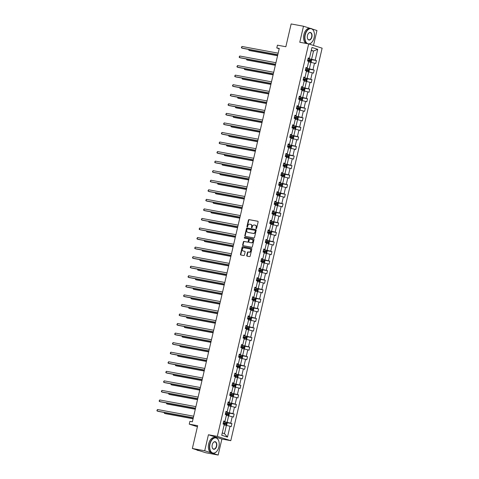 <?xml version="1.0" encoding="UTF-8"?>
<svg xmlns="http://www.w3.org/2000/svg" width="479" height="479" viewBox="0 0 479 479"><rect width="100%" height="100%" fill="white"/><g stroke="black" fill="none" stroke-linecap="round" stroke-linejoin="round"><path stroke-width="0.72" d="M256.199 228.669A0.431 0.347 -72.4 0 0 256.636 228.315L258.121 221.927A0.617 0.491 -72.4 0 0 257.774 221.232L249.044 219.621A0.617 0.491 -72.4 0 0 248.421 220.13L246.936 226.519A0.431 0.347 -72.4 0 0 247.613 226.645L247.805 225.819A1.976 1.575 -72.4 0 1 249.804 224.178L250.535 224.316A1.976 1.575 -72.4 0 1 250.685 224.352A1.976 1.575 -72.4 0 1 251.637 226.525L251.445 227.351A0.431 0.347 -72.4 0 0 252.122 227.477L252.319 226.651A1.976 1.575 -72.4 0 1 254.319 225.016L255.044 225.148A1.976 1.575 -72.4 0 1 255.193 225.19A1.976 1.575 -72.4 0 1 256.151 227.363L255.954 228.19A0.431 0.347 -72.4 0 0 256.199 228.669M310.057 28.321L303.494 26.237L291.142 23.95L285.843 46.732L277.443 45.176L276.796 47.966L279.191 48.726M313.488 45.433L316.954 30.518L312.134 28.979M218.167 455.05L221.891 439.033L208.431 434.752L204.707 450.769L218.167 455.05L205.814 452.763L192.354 448.482L197.653 425.699L189.253 424.149L197.414 426.741M204.707 450.769L192.354 448.482M246.751 255.469A0.617 0.491 -72.4 0 0 247.092 256.157L249.541 256.612A0.617 0.491 -72.4 0 0 250.17 256.103L251.822 249.008A0.617 0.491 -72.4 0 0 251.475 248.314L242.745 246.703A0.617 0.491 -72.4 0 0 242.117 247.212L240.47 254.307A0.617 0.491 -72.4 0 0 240.811 254.996L243.775 255.541A0.617 0.491 -72.4 0 0 244.398 255.032L245.104 251.996A0.617 0.491 -72.4 0 0 244.757 251.307L243.29 251.032A1.653 1.317 -72.4 0 1 243.164 251.002A1.653 1.317 -72.4 0 1 242.386 249.104A1.653 1.317 -72.4 0 1 244.039 247.817L249.787 248.882A1.653 1.317 -72.4 0 1 249.912 248.912A1.653 1.317 -72.4 0 1 250.691 250.81A1.653 1.317 -72.4 0 1 249.038 252.098L248.08 251.918A0.617 0.491 -72.4 0 0 247.457 252.433L246.751 255.469L247.116 255.582A0.617 0.491 -72.4 0 0 247.284 256.193M189.253 424.149L189.9 421.358L192.372 421.819L279.263 48.421L276.796 47.966M208.431 434.752L217.328 436.399L308.668 43.9L322.127 48.175L230.788 440.68L217.328 436.399M303.494 26.237L299.77 42.254L308.668 43.9M253.894 237.919A0.617 0.491 -72.4 0 0 254.517 237.404L256.169 230.309A0.617 0.491 -72.4 0 0 255.828 229.621L247.092 228.004A0.617 0.491 -72.4 0 0 246.469 228.519L244.817 235.608A0.617 0.491 -72.4 0 0 245.164 236.303L253.894 237.919M253.996 239.662L252.343 246.751A0.617 0.491 -72.4 0 1 251.72 247.266L242.991 245.649A0.617 0.491 -72.4 0 1 242.643 244.955L243.35 241.919A0.617 0.491 -72.4 0 1 243.973 241.41L247.517 242.063A0.617 0.491 -72.4 0 0 248.14 241.554L248.607 239.542A0.617 0.491 -72.4 0 0 248.266 238.847L244.577 238.165A0.431 0.347 -72.4 0 1 244.775 237.327L253.648 238.967A0.617 0.491 -72.4 0 1 253.996 239.662M221.729 435.267L224.256 424.43L223.034 424.041L223.747 420.981L224.968 421.37L226.477 414.874L225.256 414.491L225.968 411.425L227.19 411.814L228.699 405.324L227.483 404.935L228.196 401.875L229.411 402.258L230.926 395.768L229.704 395.379L230.417 392.319L231.638 392.708L233.147 386.212L231.926 385.829L232.638 382.763L233.86 383.152L235.369 376.662L234.153 376.272L234.866 373.213L236.081 373.596L237.596 367.106L236.375 366.722L237.087 363.657L238.308 364.046L239.817 357.556L238.596 357.166L239.308 354.101L240.53 354.49L242.039 347.999L240.823 347.61L241.536 344.551L242.751 344.94L244.26 338.443L243.045 338.06L243.757 334.995L244.973 335.384L246.487 328.893L245.266 328.504L245.978 325.445L247.2 325.828L248.709 319.337L247.493 318.948L248.206 315.889L249.421 316.278L250.93 309.781L249.715 309.398L250.427 306.332L251.643 306.722L253.157 300.231L251.936 299.842L252.649 296.782L253.87 297.166L255.379 290.675L254.163 290.286L254.876 287.226L256.091 287.616L257.6 281.125L256.385 280.736L257.097 277.67L258.313 278.06L259.828 271.569L258.606 271.18L259.319 268.12L260.54 268.509L262.049 262.013L260.827 261.63L261.54 258.564L262.761 258.953L264.27 252.463L263.055 252.074L263.767 249.014L264.983 249.397L266.498 242.907L265.276 242.518L265.989 239.458L267.21 239.847L268.719 233.351L267.498 232.968L268.21 229.902L269.432 230.291L270.94 223.801L269.725 223.412L270.437 220.352L271.653 220.735L273.168 214.245L271.946 213.856L272.659 210.796L273.88 211.185L275.389 204.695L274.168 204.305L274.88 201.24L276.102 201.629L277.61 195.139L276.395 194.749L277.107 191.69L278.323 192.073L279.832 185.583L278.616 185.199L279.329 182.134L280.55 182.523L282.059 176.032L280.838 175.643L281.55 172.578L282.772 172.967L284.281 166.476L283.065 166.087L283.778 163.028L284.993 163.417L286.502 156.92L285.286 156.537L285.999 153.472L287.214 153.861L288.729 147.37L287.508 146.981L288.22 143.922L289.442 144.305L290.951 137.814L289.735 137.425L290.448 134.365L291.663 134.755L293.172 128.258L291.956 127.875L292.669 124.809L293.884 125.199L295.399 118.708L294.178 118.319L294.89 115.259L296.112 115.643L297.621 109.152L296.399 108.769L297.112 105.703L298.333 106.093L299.842 99.602L298.627 99.213L299.339 96.147L300.555 96.536L302.069 90.046L300.848 89.657L301.56 86.597L302.782 86.986L304.291 80.49L303.069 80.107L303.782 77.041L305.003 77.43L306.512 70.94L305.297 70.551L306.009 67.491L307.225 67.874L308.739 61.384L307.518 60.995L308.231 57.935L309.452 58.324L311.973 47.481L317.721 49.307L315.2 60.15L316.415 60.54L315.703 63.599L314.487 63.21L312.973 69.706L314.194 70.09L313.482 73.155L312.26 72.766L310.751 79.257L311.967 79.646L311.254 82.705L310.039 82.322L308.53 88.813L309.745 89.202L309.033 92.261L307.817 91.872L306.303 98.363L307.524 98.752L306.811 101.817L305.59 101.428L304.081 107.919L305.303 108.308L304.59 111.368L303.369 110.978L301.86 117.475L303.075 117.858L302.363 120.924L301.147 120.534L299.632 127.025L300.854 127.414L300.141 130.474L298.92 130.09L297.411 136.581L298.633 136.97L297.92 140.03L296.699 139.64L295.19 146.137L296.405 146.52L295.693 149.586L294.477 149.197L292.962 155.687L294.184 156.076L293.471 159.136L292.25 158.753L290.741 165.243L291.962 165.632L291.25 168.692L290.029 168.303L288.52 174.793L289.735 175.182L289.023 178.248L287.807 177.859L286.292 184.349L287.514 184.738L286.801 187.798L285.58 187.415L284.071 193.905L285.292 194.288L284.58 197.354L283.358 196.965L281.85 203.455L283.065 203.844L282.353 206.904L281.137 206.521L279.628 213.011L280.844 213.4L280.131 216.46L278.916 216.071L277.401 222.567L278.622 222.951L277.91 226.016L276.688 225.627L275.18 232.117L276.395 232.507L275.682 235.566L274.467 235.183L272.958 241.673L274.174 242.063L273.461 245.122L272.246 244.733L270.731 251.23L271.952 251.613L271.24 254.678L270.018 254.289L268.509 260.78L269.725 261.169L269.012 264.228L267.797 263.845L266.288 270.336L267.504 270.719L266.791 273.784L265.576 273.395L264.061 279.886L265.282 280.275L264.57 283.34L263.348 282.951L261.839 289.442L263.061 289.831L262.348 292.891L261.127 292.501L259.618 298.998L260.833 299.381L260.121 302.447L258.905 302.057L257.391 308.548L258.612 308.937L257.9 311.997L256.678 311.613L255.169 318.104L256.391 318.493L255.678 321.553L254.457 321.164L252.948 327.66L254.163 328.043L253.451 331.109L252.235 330.72L250.721 337.21L251.942 337.599L251.23 340.659L250.008 340.276L248.499 346.766L249.721 347.155L249.008 350.215L247.787 349.826L246.278 356.316L247.493 356.705L246.781 359.771L245.565 359.382L244.051 365.872L245.272 366.261L244.559 369.321L243.338 368.932L241.829 375.428L243.051 375.811L242.338 378.877L241.117 378.488L239.608 384.978L240.823 385.367L240.111 388.427L238.895 388.044L237.386 394.534L238.602 394.924L237.889 397.983L236.674 397.594L235.159 404.09L236.381 404.474L235.668 407.539L234.447 407.15L232.938 413.64L234.153 414.03L233.441 417.089L232.225 416.706L230.716 423.196L231.932 423.586L231.219 426.645L230.004 426.256L227.477 437.099L221.729 435.267M226.351 415.413L228.621 415.832L227.112 422.328L224.25 421.795M227.112 422.328L230.716 423.196M228.621 415.832L232.225 416.706M223.669 421.328L224.968 421.37M228.573 405.863L230.842 406.282L229.333 412.772L226.471 412.239M229.333 412.772L232.938 413.64M230.842 406.282L234.447 407.15M225.89 411.778L227.19 411.814M230.8 396.307L233.069 396.726L231.555 403.216L228.699 402.689M231.555 403.216L235.159 404.09M233.069 396.726L236.674 397.594M228.112 402.222L229.411 402.258M233.022 386.751L235.291 387.17L233.782 393.666L230.92 393.133M233.782 393.666L237.386 394.534M235.291 387.17L238.895 388.044M230.333 392.666L231.638 392.708M235.243 377.201L237.512 377.62L236.003 384.11L233.141 383.583M236.003 384.11L239.608 384.978M237.512 377.62L241.117 378.488M232.56 383.116L233.86 383.152M237.47 367.644L239.739 368.064L238.225 374.554L235.369 374.027M238.225 374.554L241.829 375.428M239.739 368.064L243.338 368.932M234.782 373.56L236.081 373.596M239.692 358.088L241.961 358.514L240.452 365.004L237.59 364.471M240.452 365.004L244.051 365.872M241.961 358.514L245.565 359.382M237.003 364.01L238.308 364.046M241.913 348.538L244.182 348.957L242.673 355.448L239.811 354.921M242.673 355.448L246.278 356.316M244.182 348.957L247.787 349.826M239.231 354.454L240.53 354.49M244.14 338.982L246.41 339.401L244.895 345.892L242.039 345.365M244.895 345.892L248.499 346.766M246.41 339.401L250.008 340.276M241.452 344.898L242.751 344.94M246.362 329.426L248.631 329.851L247.122 336.342L244.26 335.809M247.122 336.342L250.721 337.21M248.631 329.851L252.235 330.72M243.673 335.348L244.973 335.384M248.583 319.876L250.852 320.295L249.343 326.786L246.481 326.259M249.343 326.786L252.948 327.66M250.852 320.295L254.457 321.164M245.901 325.792L247.2 325.828M250.81 310.32L253.08 310.739L251.565 317.236L248.709 316.703M251.565 317.236L255.169 318.104M253.08 310.739L256.678 311.613M248.122 316.236L249.421 316.278M253.032 300.77L255.301 301.189L253.792 307.68L250.93 307.153M253.792 307.68L257.391 308.548M255.301 301.189L258.905 302.057M250.343 306.686L251.643 306.722M255.253 291.214L257.522 291.633L256.014 298.124L253.151 297.597M256.014 298.124L259.618 298.998M257.522 291.633L261.127 292.501M252.571 297.13L253.87 297.166M257.474 281.658L259.75 282.083L258.235 288.574L255.379 288.041M258.235 288.574L261.839 289.442M259.75 282.083L263.348 282.951M254.792 287.574L256.091 287.616M259.702 272.108L261.971 272.527L260.462 279.017L257.6 278.491M260.462 279.017L264.061 279.886M261.971 272.527L265.576 273.395M257.013 278.024L258.313 278.06M261.923 262.552L264.192 262.971L262.684 269.461L259.822 268.935M262.684 269.461L266.288 270.336M264.192 262.971L267.797 263.845M259.241 268.468L260.54 268.509M264.145 252.996L266.414 253.421L264.905 259.911L262.043 259.378M264.905 259.911L268.509 260.78M266.414 253.421L270.018 254.289M261.462 258.917L262.761 258.953M266.372 243.446L268.641 243.865L267.126 250.355L264.27 249.828M267.126 250.355L270.731 251.23M268.641 243.865L272.246 244.733M263.684 249.361L264.983 249.397M268.593 233.89L270.863 234.309L269.354 240.805L266.492 240.272M269.354 240.805L272.958 241.673M270.863 234.309L274.467 235.183M265.905 239.805L267.21 239.847M270.815 224.34L273.084 224.759L271.575 231.249L268.713 230.722M271.575 231.249L275.18 232.117M273.084 224.759L276.688 225.627M268.132 230.255L269.432 230.291M273.042 214.784L275.311 215.203L273.796 221.693L270.94 221.166M273.796 221.693L277.401 222.567M275.311 215.203L278.916 216.071M270.354 220.699L271.653 220.735M275.263 205.228L277.533 205.647L276.024 212.143L273.162 211.61M276.024 212.143L279.628 213.011M277.533 205.647L281.137 206.521M272.575 211.143L273.88 211.185M277.485 195.677L279.754 196.097L278.245 202.587L275.383 202.06M278.245 202.587L281.85 203.455M279.754 196.097L283.358 196.965M274.802 201.593L276.102 201.629M279.712 186.121L281.981 186.541L280.466 193.031L277.61 192.504M280.466 193.031L284.071 193.905M281.981 186.541L285.58 187.415M277.024 192.037L278.323 192.073M281.933 176.565L284.203 176.991L282.694 183.481L279.832 182.948M282.694 183.481L286.292 184.349M284.203 176.991L287.807 177.859M279.245 182.487L280.55 182.523M284.155 167.015L286.424 167.434L284.915 173.925L282.053 173.398M284.915 173.925L288.52 174.793M286.424 167.434L290.029 168.303M281.472 172.931L282.772 172.967M286.382 157.459L288.651 157.878L287.137 164.375L284.281 163.842M287.137 164.375L290.741 165.243M288.651 157.878L292.25 158.753M283.694 163.375L284.993 163.417M288.603 147.909L290.873 148.328L289.364 154.819L286.502 154.286M289.364 154.819L292.962 155.687M290.873 148.328L294.477 149.197M285.915 153.825L287.214 153.861M290.825 138.353L293.094 138.772L291.585 145.263L288.723 144.736M291.585 145.263L295.19 146.137M293.094 138.772L296.699 139.64M288.142 144.269L289.442 144.305M293.046 128.797L295.321 129.216L293.807 135.713L290.951 135.18M293.807 135.713L297.411 136.581M295.321 129.216L298.92 130.09M290.364 134.713L291.663 134.755M295.274 119.247L297.543 119.666L296.034 126.157L293.172 125.63M296.034 126.157L299.632 127.025M297.543 119.666L301.147 120.534M292.585 125.163L293.884 125.199M297.495 109.691L299.764 110.11L298.255 116.601L295.393 116.074M298.255 116.601L301.86 117.475M299.764 110.11L303.369 110.978M294.813 115.607L296.112 115.643M299.716 100.135L301.986 100.56L300.477 107.051L297.621 106.518M300.477 107.051L304.081 107.919M301.986 100.56L305.59 101.428M297.034 106.057L298.333 106.093M301.944 90.585L304.213 91.004L302.704 97.494L299.842 96.968M302.704 97.494L306.303 98.363M304.213 91.004L307.817 91.872M299.255 96.501L300.555 96.536M304.165 81.029L306.434 81.448L304.925 87.938L302.063 87.412M304.925 87.938L308.53 88.813M306.434 81.448L310.039 82.322M301.483 86.944L302.782 86.986M306.386 71.473L308.656 71.898L307.147 78.388L304.285 77.855M307.147 78.388L310.751 79.257M308.656 71.898L312.26 72.766M303.704 77.394L305.003 77.43M308.614 61.923L310.883 62.342L309.368 68.832L306.512 68.305M309.368 68.832L312.973 69.706M310.883 62.342L314.487 63.21M305.925 67.838L307.225 67.874M311.248 50.594L313.517 51.014L311.595 59.282L308.733 58.749M311.595 59.282L315.2 60.15M317.721 49.307L313.517 51.014L311.314 50.313M221.891 439.033L230.788 440.68M222.268 432.956L224.471 433.657L226.399 425.388L224.13 424.969M308.147 58.282L309.452 58.324M226.399 425.388L230.004 426.256M227.477 437.099L224.471 433.657M311.218 59.576L316.415 60.54M308.997 69.132L314.194 70.09M306.776 78.682L311.967 79.646M304.548 88.238L309.745 89.202M302.327 97.788L307.524 98.752M300.105 107.344L305.303 108.308M297.878 116.9L303.075 117.858M295.657 126.45L300.854 127.414M293.435 136.006L298.633 136.97M291.208 145.562L296.405 146.52M288.987 155.112L294.184 156.076M286.765 164.668L291.962 165.632M284.538 174.224L289.735 175.182M282.317 183.774L287.514 184.738M280.095 193.33L285.292 194.288M277.874 202.88L283.065 203.844M275.647 212.436L280.844 213.4M273.425 221.993L278.622 222.951M271.204 231.543L276.395 232.507M268.976 241.099L274.174 242.063M266.755 250.655L271.952 251.613M264.534 260.205L269.725 261.169M262.306 269.761L267.504 270.719M260.085 279.311L265.282 280.275M257.864 288.867L263.061 289.831M255.636 298.423L260.833 299.381M253.415 307.973L258.612 308.937M251.194 317.529L256.391 318.493M248.966 327.085L254.163 328.043M246.745 336.635L251.942 337.599M244.524 346.191L249.721 347.155M242.302 355.741L247.493 356.705M240.075 365.297L245.272 366.261M237.853 374.853L243.051 375.811M235.632 384.403L240.823 385.367M233.405 393.96L238.602 394.924M231.183 403.516L236.381 404.474M228.962 413.066L234.153 414.03M226.735 422.622L231.932 423.586M256.367 228.651A0.431 0.347 -72.4 0 1 256.319 228.303L256.51 227.477A1.976 1.575 -72.4 0 0 255.558 225.304A1.976 1.575 -72.4 0 0 255.409 225.268M250.9 224.429A1.976 1.575 -72.4 0 1 251.05 224.471A1.976 1.575 -72.4 0 1 252.002 226.639L251.81 227.465A0.431 0.347 -72.4 0 0 251.858 227.818M257.953 221.316L249.409 219.735A0.617 0.491 -72.4 0 0 248.787 220.244L247.296 226.633A0.431 0.347 -72.4 0 0 247.35 226.98M256.002 229.704L247.457 228.118A0.617 0.491 -72.4 0 0 246.835 228.633L245.182 235.728A0.617 0.491 -72.4 0 0 245.35 236.333M255.337 230.848A0.431 0.347 -72.4 0 0 255.097 230.363L247.433 228.944A0.431 0.347 -72.4 0 0 246.996 229.303L246.793 230.177A1.976 1.575 -72.4 0 0 247.745 232.345A1.976 1.575 -72.4 0 0 247.894 232.387L253.134 233.357A1.976 1.575 -72.4 0 0 255.133 231.716L255.337 230.848L255.702 230.962A0.431 0.347 -72.4 0 0 255.457 230.477L255.163 230.387M247.96 232.405A1.976 1.575 -72.4 0 0 248.11 232.465A1.976 1.575 -72.4 0 0 248.26 232.501L247.894 232.387M255.702 230.962L255.499 231.836A1.976 1.575 -72.4 0 1 253.499 233.471L248.26 232.501M248.356 238.877L248.625 238.967A0.617 0.491 -72.4 0 1 248.972 239.656L248.505 241.667A0.617 0.491 -72.4 0 1 247.882 242.182L244.338 241.524A0.617 0.491 -72.4 0 0 243.715 242.039L243.009 245.074A0.617 0.491 -72.4 0 0 243.176 245.685M253.828 239.051L245.14 237.44A0.431 0.347 -72.4 0 0 244.799 238.207M251.188 242.745A1.653 1.317 -72.4 0 0 252.84 241.458A1.653 1.317 -72.4 0 0 252.068 239.56A1.653 1.317 -72.4 0 0 251.936 239.53L249.912 239.153A0.617 0.491 -72.4 0 0 249.29 239.668L248.823 241.679A0.617 0.491 -72.4 0 0 249.164 242.368L251.553 242.859A1.653 1.317 -72.4 0 0 253.205 241.572A1.653 1.317 -72.4 0 0 252.427 239.68A1.653 1.317 -72.4 0 0 252.301 239.644M249.433 242.458A0.617 0.491 -72.4 0 0 249.529 242.488L249.164 242.368M251.553 242.859L249.529 242.488M250.152 248.996A1.653 1.317 -72.4 0 1 250.278 249.032A1.653 1.317 -72.4 0 1 251.056 250.924A1.653 1.317 -72.4 0 1 249.403 252.211L248.445 252.038A0.617 0.491 -72.4 0 0 247.823 252.547L247.116 255.582M243.404 251.068A1.653 1.317 -72.4 0 0 243.53 251.116A1.653 1.317 -72.4 0 0 243.655 251.152L243.29 251.032M244.937 251.385L243.655 251.152M251.649 248.397L243.11 246.817A0.617 0.491 -72.4 0 0 242.482 247.326L240.835 254.421A0.617 0.491 -72.4 0 0 241.003 255.032M310.566 62.282L311.2 62.007L311.631 60.168L311.057 59.342L308.075 58.6M249.086 49.505L248.894 50.313L249.804 50.6L277.563 55.738M307.632 60.498L310.266 61.126L310.44 60.39L307.805 59.761M307.793 59.809L309.727 60.258L309.56 60.995M311.057 59.342L310.386 62.252M248.727 49.433L248.894 50.313L277.586 55.624M277.802 54.696L241.62 48.002L241.979 46.469L278.161 53.169M277.778 54.816L242.53 48.289L241.356 47.511L241.979 46.469M314.116 37.673A7.688 4.634 100.5 0 0 314.038 31.949A7.688 4.634 100.5 0 0 309.578 28.824A7.688 4.634 100.5 0 0 305.243 34.847A7.688 4.634 100.5 0 0 306.638 42.912A7.688 4.634 100.5 0 0 312.212 41.847A7.688 4.634 100.5 0 0 314.116 37.673M307.141 43.619A7.874 4.748 -79.5 0 1 304.985 34.787A7.874 4.748 -79.5 0 1 310.967 28.489A7.874 4.748 -79.5 0 1 314.002 31.818A7.874 4.748 -79.5 0 1 314.02 31.883M311.901 36.967A3.844 2.317 -79.5 0 1 309.733 39.979A3.844 2.317 -79.5 0 1 307.5 38.416A3.844 2.317 -79.5 0 1 307.464 35.554A3.844 2.317 -79.5 0 1 308.416 33.47A3.844 2.317 -79.5 0 1 311.2 32.937A3.844 2.317 -79.5 0 1 311.901 36.967M307.482 38.35A3.652 2.203 100.5 0 0 308.865 39.829A3.652 2.203 100.5 0 0 311.643 36.907A3.652 2.203 100.5 0 0 310.2 32.638A3.652 2.203 100.5 0 0 308.374 33.524M306.057 43.415A7.874 4.748 -79.5 0 1 303.896 34.584A7.874 4.748 -79.5 0 1 309.877 28.291L310.967 28.489M312.164 41.901A7.874 4.748 -79.5 0 1 312.122 41.954A7.874 4.748 -79.5 0 1 308.991 44.002M218.891 446.895A7.688 4.634 100.5 0 0 218.813 441.171A7.688 4.634 100.5 0 0 214.352 438.046A7.688 4.634 100.5 0 0 210.012 444.075A7.688 4.634 100.5 0 0 211.407 452.134A7.688 4.634 100.5 0 0 216.981 451.068A7.688 4.634 100.5 0 0 218.891 446.895M216.939 451.122A7.874 4.748 -79.5 0 1 216.897 451.176A7.874 4.748 -79.5 0 1 212.868 453.2A7.874 4.748 -79.5 0 1 209.754 444.009A7.874 4.748 -79.5 0 1 215.736 437.716A7.874 4.748 -79.5 0 1 218.771 441.039A7.874 4.748 -79.5 0 1 218.789 441.105M216.67 446.189A3.844 2.317 -79.5 0 1 214.502 449.206A3.844 2.317 -79.5 0 1 212.275 447.637A3.844 2.317 -79.5 0 1 212.233 444.775A3.844 2.317 -79.5 0 1 213.185 442.692A3.844 2.317 -79.5 0 1 215.975 442.159A3.844 2.317 -79.5 0 1 216.67 446.189M212.251 447.572A3.652 2.203 100.5 0 0 213.64 449.051A3.652 2.203 100.5 0 0 216.412 446.129A3.652 2.203 100.5 0 0 214.969 441.866A3.652 2.203 100.5 0 0 213.143 442.746M212.868 453.2L211.784 452.996A7.874 4.748 -79.5 0 1 208.67 443.811A7.874 4.748 -79.5 0 1 214.652 437.513L215.736 437.716M199.246 450.673A7.874 4.748 -79.5 0 1 199.18 450.667A7.874 4.748 -79.5 0 1 198.438 450.416M199.18 450.667L197.947 450.434A7.874 4.748 -79.5 0 1 196.653 449.853M308.344 71.838L308.979 71.557L309.404 69.718L308.835 68.898L305.853 68.156M246.865 59.055L246.673 59.869L247.583 60.156L275.335 65.294M305.41 70.054L308.069 70.682L308.219 69.94L305.584 69.317M305.572 69.365L307.506 69.808L307.332 70.545M308.835 68.898L308.159 71.802M246.499 58.989L246.673 59.869L275.365 65.18M306.117 81.388L306.758 81.113L307.183 79.275L306.596 78.43L303.632 77.706M244.637 68.611L244.452 69.419L245.362 69.712L273.114 74.85M303.189 79.604L305.824 80.233L305.991 79.496L303.357 78.873M303.345 78.921L305.285 79.364L305.111 80.101M244.278 68.545L244.452 69.419L273.144 74.73M275.581 64.252L239.398 57.552L239.751 56.025L275.934 62.719M275.551 64.366L240.308 57.845L239.135 57.061L239.751 56.025M273.359 73.808L237.177 67.108L237.53 65.575L273.713 72.275M273.329 73.922L238.087 67.395L236.913 66.617L237.53 65.575M303.896 90.944L304.53 90.669L304.961 88.831L304.375 87.986L301.405 87.262M242.416 78.161L242.224 78.975L243.134 79.263L270.892 84.4M300.962 89.16L303.602 89.783L303.77 89.052L301.135 88.423M301.123 88.471L303.057 88.92L302.89 89.651M242.057 78.095L242.224 78.975L270.916 84.286M271.132 83.358L234.95 76.664L235.309 75.131L271.491 81.825M271.108 83.478L235.86 76.951L234.686 76.167L235.309 75.131M301.674 100.5L302.309 100.219L302.74 98.381L302.153 97.536L299.183 96.818M240.195 87.717L240.003 88.531L240.913 88.819L268.671 93.956M298.74 98.716L301.375 99.339L301.548 98.602L298.914 97.979M298.902 98.027L300.836 98.47L300.662 99.207M239.829 87.651L240.003 88.531L268.695 93.842M268.911 92.914L232.728 86.214L233.087 84.681L269.27 91.381M268.887 93.028L233.638 86.501L232.465 85.723L233.087 84.681M299.447 110.05L300.088 109.775L300.513 107.937L299.926 107.092L296.962 106.368M237.967 97.273L237.782 98.081L238.692 98.369L266.444 103.512M296.519 108.266L299.153 108.895L299.321 108.158L296.687 107.535M296.681 107.583L298.615 108.026L298.441 108.763M237.608 97.207L237.782 98.081L266.474 103.392M266.689 102.464L230.507 95.77L230.86 94.237L267.043 100.937M266.659 102.584L231.417 96.057L230.243 95.279L230.86 94.237M297.225 119.606L297.86 119.325L298.291 117.493L297.704 116.648L294.735 115.924M235.746 106.823L235.56 107.637L236.464 107.925L264.222 113.062M294.298 117.822L296.932 118.445L297.1 117.714L294.465 117.086M294.453 117.133L296.387 117.583L296.22 118.313M235.387 106.757L235.56 107.637L264.246 112.948M264.462 112.02L228.279 105.32L228.639 103.793L264.821 110.487M264.438 112.134L229.19 105.614L228.022 104.829L228.639 103.793M295.004 129.162L295.639 128.881L296.07 127.043L295.483 126.199L292.513 125.474M233.524 116.379L233.333 117.187L234.243 117.481L262.001 122.618M292.07 127.378L294.705 128.001L294.878 127.264L292.244 126.642M292.232 126.69L294.166 127.133L293.998 127.869M233.159 116.313L233.333 117.187L262.025 122.498M262.241 121.576L226.058 114.876L226.417 113.343L262.6 120.043M262.217 121.69L226.968 115.164L225.795 114.385L226.417 113.343M292.777 138.712L293.417 138.437L293.843 136.599L293.274 135.773L290.292 135.03M231.297 125.935L231.112 126.743L232.022 127.031L259.774 132.168M289.849 136.928L292.483 137.557L292.657 136.82L290.017 136.192M290.011 136.24L291.945 136.689L291.771 137.425M293.274 135.773L292.597 138.682M230.938 125.863L231.112 126.743L259.804 132.054M260.019 131.126L223.837 124.432L224.19 122.899L260.372 129.599M259.989 131.246L224.747 124.72L223.573 123.941L224.19 122.899M290.555 148.268L291.196 147.987L291.621 146.149L291.034 145.305L288.065 144.586M229.076 135.485L228.89 136.299L229.8 136.587L257.552 141.724M287.628 146.484L290.286 147.113L290.43 146.37L287.795 145.748M287.783 145.796L289.717 146.239L289.55 146.975M228.717 135.419L228.89 136.299L257.576 141.61M288.334 157.825L288.969 157.543L289.4 155.705L288.813 154.861L285.843 154.136M226.854 145.041L226.663 145.85L227.573 146.143L255.331 151.28M285.4 156.034L288.035 156.663L288.208 155.926L285.574 155.304M285.562 155.352L287.496 155.795L287.328 156.531M226.489 144.975L226.663 145.85L255.355 151.16M286.107 167.375L286.747 167.099L287.172 165.261L286.592 164.417L283.622 163.692M224.627 154.597L224.441 155.406L225.352 155.693L253.104 160.83M283.179 165.59L285.813 166.213L285.987 165.483L283.352 164.854M283.34 164.902L285.274 165.351L285.101 166.081M224.268 154.525L224.441 155.406L253.134 160.716M283.885 176.931L284.526 176.649L284.951 174.811L284.364 173.967L281.395 173.248M222.406 164.147L222.22 164.962L223.13 165.249L250.882 170.386M280.957 175.146L283.592 175.769L283.76 175.033L281.125 174.41M281.113 174.458L283.053 174.901L282.879 175.637M222.046 164.081L222.22 164.962L250.906 170.273M281.664 186.481L282.299 186.205L282.73 184.367L282.143 183.523L279.173 182.798M220.184 173.703L219.993 174.512L220.903 174.799L248.661 179.942M278.73 184.696L281.365 185.325L281.538 184.589L278.904 183.966M278.892 184.014L280.826 184.457L280.658 185.193M219.819 173.637L219.993 174.512L248.685 179.823M279.437 196.037L280.077 195.755L280.502 193.923L279.922 193.079L276.952 192.354M217.963 183.253L217.771 184.068L218.681 184.355L246.434 189.492M276.509 194.252L279.143 194.875L279.317 194.145L276.682 193.516M276.67 193.564L278.604 194.013L278.431 194.743M217.598 183.188L217.771 184.068L246.463 189.379M277.215 205.593L277.856 205.311L278.281 203.473L277.694 202.629L274.724 201.91M215.736 192.809L215.55 193.618L216.46 193.911L244.212 199.048M274.287 203.809L276.922 204.431L277.09 203.695L274.455 203.072M274.443 203.12L276.383 203.563L276.209 204.299M215.376 192.744L215.55 193.618L244.242 198.935M274.994 215.143L275.629 214.867L276.06 213.029L275.485 212.203L272.503 211.461M213.514 202.366L213.323 203.174L214.233 203.461L241.991 208.599M272.06 213.359L274.718 213.993L274.868 213.251L272.234 212.622M272.222 212.676L274.156 213.119L273.988 213.856M275.485 212.203L274.814 215.113M213.155 202.294L213.323 203.174L242.015 208.485M272.773 224.699L273.407 224.417L273.832 222.579L273.252 221.741L270.282 221.017M211.293 211.916L211.101 212.73L212.011 213.017L239.763 218.155M269.839 222.915L272.473 223.537L272.647 222.807L270.012 222.178M270 222.226L271.934 222.675L271.761 223.406M210.928 211.85L211.101 212.73L239.793 218.041M270.545 234.255L271.186 233.974L271.611 232.135L271.024 231.291L268.06 230.567M209.066 221.472L208.88 222.28L209.79 222.573L237.542 227.711M267.617 232.465L270.252 233.093L270.419 232.357L267.785 231.734M267.773 231.782L269.713 232.225L269.539 232.962M208.706 221.406L208.88 222.28L237.572 227.591M257.792 140.682L221.609 133.982L221.969 132.455L258.151 139.15M257.768 140.796L222.519 134.276L221.352 133.491L221.969 132.455M255.57 150.238L219.388 143.538L219.747 142.006L255.93 148.706M255.547 150.352L220.298 143.826L219.125 143.047L219.747 142.006M253.349 159.788L217.167 153.094L217.52 151.562L253.702 158.262M253.319 159.908L218.077 153.382L216.903 152.597L217.52 151.562M251.128 169.344L214.945 162.644L215.299 161.112L251.481 167.812M251.098 169.458L215.849 162.932L214.682 162.153L215.299 161.112M248.9 178.895L212.718 172.201L213.077 170.668L249.26 177.368M248.876 179.014L213.628 172.488L212.454 171.71L213.077 170.668M246.679 188.451L210.497 181.751L210.85 180.224L247.032 186.918M246.649 188.564L211.407 182.044L210.233 181.26L210.85 180.224M244.458 198.007L208.275 191.307L208.628 189.774L244.811 196.474M244.428 198.12L209.179 191.594L208.012 190.816L208.628 189.774M242.23 207.557L206.048 200.863L206.407 199.33L242.59 206.03M242.206 207.676L206.958 201.15L205.784 200.372L206.407 199.33M240.009 217.113L203.826 210.413L204.18 208.886L240.362 215.58M239.979 217.227L204.737 210.706L203.563 209.922L204.18 208.886M237.788 226.669L201.605 219.969L201.958 218.436L238.141 225.136M237.758 226.783L202.515 220.256L201.342 219.478L201.958 218.436M268.324 243.805L268.959 243.53L269.39 241.691L268.803 240.847L265.833 240.123M206.844 231.028L206.653 231.836L207.563 232.123L235.321 237.261M265.39 242.021L268.03 242.649L268.198 241.913L265.564 241.284M265.552 241.332L267.486 241.781L267.318 242.518M206.485 230.956L206.653 231.836L235.345 237.147M235.56 236.219L199.378 229.525L199.737 227.992L235.919 234.692M235.536 236.339L200.288 229.812L199.114 229.034L199.737 227.992M266.102 253.361L266.737 253.08L267.162 251.241L266.581 250.397L263.612 249.679M204.623 240.578L204.431 241.392L205.341 241.679L233.093 246.817M263.169 251.577L265.827 252.205L265.977 251.463L263.342 250.84M263.33 250.888L265.264 251.331L265.091 252.068M204.258 240.512L204.431 241.392L233.123 246.703M233.339 245.775L197.156 239.075L197.516 237.548L233.692 244.242M233.309 245.889L198.067 239.368L196.893 238.584L197.516 237.548M263.875 262.911L264.516 262.636L264.941 260.798L264.354 259.953L261.39 259.229M202.395 250.134L202.21 250.942L203.12 251.236L230.872 256.373M260.947 261.127L263.582 261.756L263.749 261.019L261.115 260.396M261.103 260.444L263.043 260.887L262.869 261.624M202.036 250.068L202.21 250.942L230.902 256.253M231.118 255.331L194.935 248.631L195.288 247.098L231.471 253.798M231.088 255.445L195.845 248.918L194.672 248.14L195.288 247.098M261.654 272.467L262.288 272.186L262.72 270.354L262.133 269.509L259.163 268.785M200.174 259.684L199.988 260.498L200.893 260.786L228.651 265.923M258.72 270.683L261.36 271.306L261.528 270.575L258.894 269.946M258.882 269.994L260.816 270.443L260.648 271.174M199.815 259.618L199.988 260.498L228.675 265.809M228.89 264.881L192.708 258.181L193.067 256.654L229.249 263.348M228.866 264.995L193.618 258.474L192.45 257.69L193.067 256.654M259.432 282.023L260.067 281.742L260.498 279.904L259.911 279.059L256.942 278.341M197.953 269.24L197.761 270.048L198.671 270.342L226.429 275.479M256.499 280.239L259.133 280.862L259.307 280.125L256.672 279.502M256.66 279.55L258.594 279.993L258.426 280.73M197.588 269.174L197.761 270.048L226.453 275.365M226.669 274.437L190.486 267.737L190.846 266.204L227.028 272.904M226.645 274.551L191.396 268.024L190.223 267.246L190.846 266.204M257.205 291.573L257.846 291.298L258.271 289.46L257.684 288.615L254.72 287.891M195.725 278.796L195.54 279.604L196.45 279.892L224.202 285.035M254.277 289.789L256.936 290.424L257.085 289.681L254.445 289.059M254.439 289.106L256.373 289.55L256.199 290.286M195.366 278.73L195.54 279.604L224.232 284.915M224.447 283.987L188.265 277.293L188.618 275.76L224.801 282.46M224.417 284.107L189.175 277.581L188.002 276.802L188.618 275.76M254.984 301.129L255.618 300.848L256.049 299.016L255.463 298.172L252.493 297.447M193.504 288.346L193.318 289.16L194.223 289.448L221.981 294.585M252.056 299.345L254.69 299.968L254.858 299.237L252.223 298.609M252.211 298.656L254.145 299.106L253.978 299.836M193.145 288.28L193.318 289.16L222.005 294.471M222.22 293.543L186.038 286.843L186.397 285.316L222.579 292.01M222.196 293.657L186.948 287.137L185.78 286.352L186.397 285.316M252.762 310.685L253.397 310.404L253.828 308.566L253.241 307.722L250.272 306.997M191.283 297.902L191.091 298.71L192.001 299.004L219.759 304.141M249.828 308.901L252.463 309.524L252.637 308.787L250.002 308.165M249.99 308.213L251.924 308.656L251.756 309.392M190.917 297.836L191.091 298.71L219.783 304.021M250.535 320.235L251.176 319.96L251.601 318.122L251.02 317.278L248.05 316.553M189.055 307.458L188.87 308.266L189.78 308.554L217.532 313.691M247.607 318.451L250.242 319.08L250.415 318.343L247.775 317.715M247.769 317.763L249.703 318.212L249.529 318.948M188.696 307.386L188.87 308.266L217.562 313.577M248.314 329.791L248.954 329.51L249.379 327.672L248.793 326.828L245.823 326.109M186.834 317.008L186.648 317.822L187.558 318.11L215.311 323.247M245.386 328.007L248.044 328.636L248.188 327.893L245.553 327.271M245.541 327.319L247.475 327.762L247.308 328.498M186.475 316.942L186.648 317.822L215.334 323.133M246.092 339.342L246.727 339.066L247.158 337.228L246.571 336.384L243.601 335.659M184.613 326.564L184.421 327.373L185.331 327.666L213.089 332.803M243.158 337.557L245.793 338.186L245.966 337.45L243.332 336.827M243.32 336.875L245.254 337.318L245.086 338.054M184.247 326.498L184.421 327.373L213.113 332.683M243.865 348.898L244.506 348.622L244.931 346.784L244.35 345.94L241.38 345.215M182.391 336.114L182.2 336.929L183.11 337.216L210.862 342.353M240.937 347.113L243.572 347.736L243.745 347.006L241.111 346.377M241.099 346.425L243.033 346.874L242.859 347.604M182.026 336.048L182.2 336.929L210.892 342.24M241.644 358.454L242.284 358.172L242.709 356.334L242.123 355.49L239.153 354.771M180.164 345.67L179.978 346.485L180.888 346.772L208.64 351.909M238.716 356.669L241.35 357.292L241.518 356.556L238.883 355.933M238.871 355.981L240.811 356.424L240.638 357.16M179.805 345.604L179.978 346.485L208.67 351.796M239.422 368.004L240.057 367.728L240.488 365.89L239.901 365.046L236.931 364.321M177.943 355.226L177.751 356.035L178.661 356.322L206.419 361.465M236.488 366.219L239.123 366.848L239.296 366.112L236.662 365.489M236.65 365.537L238.584 365.98L238.416 366.716M177.583 355.161L177.751 356.035L206.443 361.346M237.201 377.56L237.835 377.278L238.261 375.446L237.68 374.602L234.71 373.877M175.721 364.776L175.53 365.591L176.44 365.878L204.192 371.015M234.267 375.776L236.901 376.398L237.075 375.668L234.441 375.039M234.429 375.087L236.363 375.536L236.189 376.266M175.356 364.711L175.53 365.591L204.222 370.902M234.973 387.116L235.614 386.834L236.039 384.996L235.452 384.152L232.489 383.428M173.494 374.333L173.308 375.141L174.218 375.434L201.97 380.571M232.046 385.332L234.68 385.954L234.848 385.218L232.213 384.595M232.201 384.643L234.141 385.086L233.968 385.823M173.135 374.267L173.308 375.141L202 380.452M232.752 396.666L233.387 396.39L233.818 394.552L233.231 393.708L230.261 392.984M171.272 383.889L171.081 384.697L171.991 384.984L199.749 390.122M229.818 394.882L232.477 395.51L232.626 394.774L229.992 394.145M229.98 394.193L231.914 394.642L231.746 395.379M170.913 383.817L171.081 384.697L199.773 390.008M219.999 303.099L183.816 296.399L184.176 294.866L220.358 301.566M219.975 303.213L184.726 296.687L183.553 295.908L184.176 294.866M217.777 312.649L181.595 305.955L181.948 304.422L218.131 311.122M217.747 312.769L182.505 306.243L181.331 305.464L181.948 304.422M215.55 322.205L179.368 315.505L179.727 313.979L215.909 320.673M215.526 322.319L180.278 315.799L179.11 315.014L179.727 313.979M213.329 331.761L177.146 325.061L177.505 323.529L213.688 330.229M213.305 331.875L178.056 325.349L176.883 324.57L177.505 323.529M211.107 341.311L174.925 334.617L175.278 333.085L211.461 339.779M211.077 341.431L175.835 334.905L174.661 334.12L175.278 333.085M208.886 350.868L172.703 344.167L173.057 342.635L209.239 349.335M208.856 350.981L173.608 344.455L172.44 343.677L173.057 342.635M206.659 360.418L170.476 353.724L170.835 352.191L207.018 358.891M206.635 360.537L171.386 354.011L170.213 353.233L170.835 352.191M204.437 369.974L168.255 363.274L168.608 361.747L204.79 368.441M204.407 370.087L169.165 363.567L167.991 362.783L168.608 361.747M202.216 379.53L166.033 372.83L166.387 371.297L202.569 377.997M202.186 379.643L166.937 373.117L165.77 372.339L166.387 371.297M199.988 389.08L163.806 382.386L164.165 380.853L200.348 387.553M199.965 389.199L164.716 382.673L163.543 381.895L164.165 380.853M230.531 406.222L231.165 405.941L231.591 404.102L231.01 403.264L228.04 402.54M169.051 393.439L168.859 394.253L169.77 394.54L197.522 399.678M227.597 404.438L230.231 405.06L230.405 404.324L227.77 403.701M227.759 403.749L229.692 404.192L229.519 404.929M168.686 393.373L168.859 394.253L197.552 399.564M197.767 398.636L161.585 391.936L161.938 390.409L198.12 397.103M197.737 398.75L162.495 392.229L161.321 391.445L161.938 390.409M228.303 415.778L228.944 415.497L229.369 413.658L228.782 412.814L225.819 412.09M166.824 402.995L166.638 403.803L167.548 404.096L195.3 409.234M225.375 413.988L228.01 414.616L228.178 413.88L225.543 413.257M225.531 413.305L227.471 413.748L227.297 414.485M166.464 402.929L166.638 403.803L195.33 409.114M195.546 408.192L159.363 401.492L159.717 399.959L195.899 406.659M195.516 408.306L160.273 401.779L159.1 401.001L159.717 399.959M226.082 425.328L226.717 425.053L227.148 423.214L226.561 422.37L223.591 421.646M164.602 412.551L164.411 413.359L165.321 413.646L193.079 418.784M223.148 423.544L225.789 424.166L225.956 423.436L223.322 422.807M223.31 422.855L225.244 423.304L225.076 424.035M164.243 412.479L164.411 413.359L193.103 418.67M193.318 417.742L157.136 411.048L157.495 409.515L193.678 416.215M193.294 417.862L158.046 411.335L156.873 410.551L157.495 409.515M256.51 227.477L256.151 227.363M251.81 227.465L251.445 227.351M252.002 226.639L251.637 226.525M247.296 226.633L246.936 226.519M248.787 220.244L248.421 220.13M249.409 219.735L249.044 219.621M256.319 228.303L255.954 228.19M245.182 235.728L244.817 235.608M246.835 228.633L246.469 228.519M247.457 228.118L247.092 228.004M253.499 233.471L253.134 233.357M255.499 231.836L255.133 231.716M243.009 245.074L242.643 244.955M243.715 242.039L243.35 241.919M244.338 241.524L243.973 241.41M247.882 242.182L247.517 242.063M248.505 241.667L248.14 241.554M248.972 239.656L248.607 239.542M245.14 237.44L244.775 237.327M247.823 252.547L247.457 252.433M248.445 252.038L248.08 251.918M249.403 252.211L249.038 252.098M240.835 254.421L240.47 254.307M242.482 247.326L242.117 247.212M243.11 246.817L242.745 246.703M309.398 60.126L309.668 58.965M308.961 61.989L309.224 60.863M309.727 60.258L310.44 60.39M307.171 69.683L307.44 68.515M306.74 71.539L307.003 70.413M307.506 69.808L308.219 69.94M305.937 81.358L306.614 78.454M304.949 79.233L305.219 78.071M304.518 81.095L304.776 79.969M305.285 79.364L305.991 79.496M303.716 90.914L304.393 88.004M302.728 88.789L302.997 87.627M302.291 90.651L302.554 89.525M303.057 88.92L303.77 89.052M301.489 100.464L302.165 97.56M300.501 98.345L300.77 97.177M300.07 100.201L300.333 99.075M300.836 98.47L301.548 98.602M299.267 110.02L299.944 107.116M298.279 107.895L298.549 106.733M297.848 109.757L298.106 108.631M298.615 108.026L299.321 108.158M297.046 119.57L297.722 116.666M296.058 117.451L296.327 116.283M295.621 119.307L295.884 118.187M296.387 117.583L297.1 117.714M294.819 129.126L295.495 126.222M293.831 127.001L294.106 125.839M293.399 128.863L293.663 127.737M294.166 127.133L294.878 127.264M291.609 136.557L291.879 135.395M291.178 138.419L291.436 137.293M291.945 136.689L292.657 136.82M290.376 148.233L291.052 145.329M289.388 146.113L289.657 144.945M288.951 147.969L289.214 146.843M289.717 146.239L290.43 146.37M288.148 157.789L288.825 154.885M287.161 155.663L287.436 154.501M286.729 157.525L286.993 156.399M287.496 155.795L288.208 155.926M285.927 167.345L286.604 164.435M284.939 165.219L285.209 164.058M284.508 167.081L284.766 165.956M285.274 165.351L285.987 165.483M283.706 176.895L284.382 173.991M282.718 174.775L282.987 173.608M282.281 176.631L282.544 175.506M283.053 174.901L283.76 175.033M281.478 186.451L282.155 183.547M280.49 184.325L280.766 183.164M280.059 186.187L280.323 185.062M280.826 184.457L281.538 184.589M279.257 196.001L279.934 193.097M278.269 193.881L278.538 192.72M277.838 195.737L278.101 194.618M278.604 194.013L279.317 194.145M277.036 205.557L277.712 202.653M276.048 203.437L276.317 202.27M275.617 205.293L275.874 204.168M276.383 203.563L277.09 203.695M273.82 212.987L274.096 211.826M273.389 214.849L273.653 213.724M274.156 213.119L274.868 213.251M272.587 224.663L273.264 221.759M271.599 222.543L271.868 221.376M271.168 224.4L271.431 223.28M271.934 222.675L272.647 222.807M270.366 234.219L271.042 231.315M269.378 232.093L269.647 230.932M268.947 233.956L269.204 232.83M269.713 232.225L270.419 232.357M268.144 243.775L268.821 240.865M267.156 241.65L267.426 240.488M266.719 243.512L266.983 242.386M267.486 241.781L268.198 241.913M265.917 253.325L266.593 250.421M264.929 251.206L265.198 250.038M264.498 253.062L264.761 251.936M265.264 251.331L265.977 251.463M263.695 262.881L264.372 259.977M262.708 260.756L262.977 259.594M262.276 262.618L262.534 261.492M263.043 260.887L263.749 261.019M261.474 272.431L262.151 269.527M260.486 270.312L260.756 269.15M260.049 272.174L260.313 271.048M260.816 270.443L261.528 270.575M259.247 281.987L259.923 279.083M258.259 279.868L258.528 278.7M257.828 281.724L258.091 280.598M258.594 279.993L259.307 280.125M257.025 291.543L257.702 288.633M256.037 289.418L256.307 288.256M255.606 291.28L255.864 290.154M256.373 289.55L257.085 289.681M254.804 301.093L255.481 298.189M253.816 298.974L254.086 297.806M253.379 300.83L253.642 299.71M254.145 299.106L254.858 299.237M252.577 310.649L253.253 307.746M251.589 308.524L251.864 307.362M251.158 310.386L251.421 309.26M251.924 308.656L252.637 308.787M250.355 320.206L251.032 317.296M249.367 318.08L249.637 316.918M248.936 319.942L249.194 318.816M249.703 318.212L250.415 318.343M248.134 329.756L248.811 326.852M247.146 327.636L247.415 326.468M246.709 329.492L246.972 328.366M247.475 327.762L248.188 327.893M245.907 339.312L246.583 336.408M244.919 337.186L245.194 336.024M244.488 339.048L244.751 337.923M245.254 337.318L245.966 337.45M243.685 348.868L244.362 345.958M242.697 346.742L242.967 345.581M242.266 348.604L242.53 347.479M243.033 346.874L243.745 347.006M241.464 358.418L242.14 355.514M240.476 356.298L240.745 355.131M240.039 358.154L240.302 357.029M240.811 356.424L241.518 356.556M239.237 367.974L239.913 365.07M238.249 365.848L238.524 364.687M237.818 367.71L238.081 366.585M238.584 365.98L239.296 366.112M237.015 377.524L237.692 374.62M236.027 375.404L236.297 374.243M235.596 377.26L235.86 376.141M236.363 375.536L237.075 375.668M234.794 387.08L235.47 384.176M233.806 384.954L234.075 383.793M233.375 386.816L233.632 385.691M234.141 385.086L234.848 385.218M232.572 396.636L233.243 393.726M231.579 394.51L231.854 393.349M231.147 396.373L231.411 395.247M231.914 394.642L232.626 394.774M230.345 406.186L231.022 403.282M229.357 404.066L229.627 402.899M228.926 405.923L229.19 404.797M229.692 404.192L230.405 404.324M228.124 415.742L228.8 412.838M227.136 413.616L227.405 412.455M226.705 415.479L226.962 414.353M227.471 413.748L228.178 413.88M225.902 425.298L226.579 422.388M224.914 423.173L225.184 422.011M224.477 425.035L224.741 423.909M225.244 423.304L225.956 423.436M255.558 225.304L255.193 225.19M251.05 224.471L250.685 224.352M255.493 230.489L255.127 230.369M248.11 232.465L247.745 232.345M248.673 238.979L248.314 238.859M252.427 239.68L252.068 239.56M249.481 242.476L249.116 242.356M250.278 249.032L249.912 248.912M243.53 251.116L243.164 251.002"/></g></svg>
